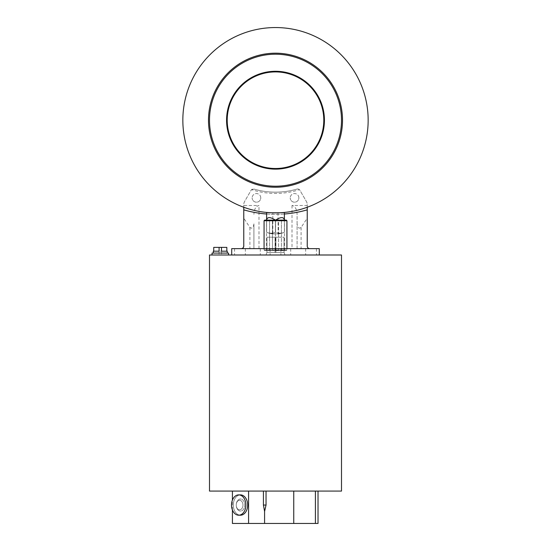 <?xml version="1.0" encoding="UTF-8"?>
<svg xmlns="http://www.w3.org/2000/svg" width="551" height="551" viewBox="0 0 551 551"><rect width="100%" height="100%" fill="white"/><g stroke="black" fill="none" stroke-linecap="round" stroke-linejoin="round"><path stroke-width="0.41" stroke-dasharray="2.75 2.07" d="M220.283 254.996L228.534 254.996L220.283 254.996M220.283 251.187L221.557 251.187L220.283 251.187M228.534 253.088L212.039 253.088M221.488 247.378L221.488 251.187L226.84 251.187L226.84 247.378L213.733 247.378L226.84 247.378L219.084 247.378L219.084 251.187L213.306 251.187M226.84 251.187L227.267 251.187M275.08 250.567L275.08 237.226L266.939 237.226L266.939 252.454L275.059 252.454L266.939 252.454L266.946 237.226L269.584 237.226L269.584 249.927L268.468 250.567L266.526 250.567L273.558 250.567L272.449 249.927L272.449 220.737L273.558 220.104L268.461 220.104L275.41 220.104L273.558 220.104L272.449 220.737L272.435 249.927L269.584 249.927L272.435 249.927L273.544 250.567L268.461 250.567L269.577 249.927L269.577 233.101L269.577 237.226L275.107 237.226L275.107 252.454L284.068 252.454L275.059 252.454L275.059 250.567L277.442 250.567L278.551 249.927L284.474 250.567L277.442 250.567M275.472 254.996L284.991 254.996L275.472 254.996M275.107 237.226L278.551 237.226L278.565 249.927L278.551 233.101A22.605 15.986 -90 0 0 281.423 233.101A22.605 15.986 -90 0 0 284.385 232.315L284.385 220.104L284.385 232.315A22.605 15.986 -90 0 1 281.423 233.101A22.605 15.986 -90 0 1 278.551 233.101A22.605 15.986 -90 0 1 275.59 232.315L275.59 220.104L284.474 220.104L275.5 220.104L275.59 232.315A22.605 15.986 -90 0 0 278.551 233.101L278.551 220.737L277.442 220.104L278.551 220.737L281.423 220.737L278.551 220.737L278.551 237.226L284.068 237.226L281.416 237.226L281.416 249.927L273.558 250.567M298.856 197.878A4.318 4.318 0 0 0 294.537 193.559A4.318 4.318 0 0 0 290.225 197.878A4.318 4.318 0 0 1 294.537 193.559A4.318 4.318 0 0 1 298.856 197.878A4.318 4.318 0 0 1 294.537 202.189A4.318 4.318 0 0 1 290.225 197.878A4.318 4.318 0 0 0 294.537 202.189A4.318 4.318 0 0 0 298.856 197.878M260.775 197.878A4.318 4.318 0 0 0 256.463 193.559A4.318 4.318 0 0 0 252.144 197.878A4.318 4.318 0 0 1 256.463 193.559A4.318 4.318 0 0 1 260.775 197.878A4.318 4.318 0 0 1 256.463 202.189A4.318 4.318 0 0 1 252.144 197.878A4.318 4.318 0 0 0 256.463 202.189A4.318 4.318 0 0 0 260.775 197.878M311.039 254.996L305.647 254.996L311.039 254.996M311.039 248.646L305.647 248.646L311.039 248.646M341.503 254.996L209.497 254.996M243.769 246.111L243.769 218.189L249.899 227.453C252.041 228.968 253.377 227.783 253.921 223.885L253.921 248.646L249.899 248.646L301.101 248.646L297.079 248.646L297.079 214.284C296.755 208.981 295.06 206.053 292.002 205.495L307.231 205.495L307.231 204.655A6.343 6.343 0 0 0 306.384 201.48L299.889 190.24A2.541 2.541 0 0 0 299.42 189.647A77.429 77.429 0 0 1 251.58 189.647A2.541 2.541 0 0 0 251.111 190.24L244.616 201.48A6.343 6.343 0 0 0 243.769 204.655L243.769 207.266A92.658 92.658 0 0 1 275.5 27.55A92.658 92.658 0 0 1 307.231 207.266A92.658 92.658 0 0 1 243.769 207.266M239.96 254.996L245.353 254.996L239.96 254.996M239.96 248.646L245.353 248.646L239.96 248.646M231.709 248.646L319.291 248.646M277.986 212.831L278.165 233.431M278.09 233.913L278.09 233.431L278.09 233.913L275.5 233.913L278.09 233.913A23.473 23.473 0 0 0 280.886 233.431A23.473 23.473 0 0 1 278.09 233.913M272.91 233.913L275.5 233.913L272.91 233.913A23.473 23.473 0 0 1 270.114 233.431A23.473 23.473 0 0 0 272.91 233.913L272.91 233.431L272.91 233.913M272.835 233.431L272.835 212.831L274.494 212.858M278.165 212.831L272.835 212.831M270.08 233.431L270.08 233.431A23.479 23.479 0 0 1 266.615 232.315L266.615 232.315A22.605 15.986 90 0 0 269.577 233.101L269.577 220.737L269.577 233.101A22.605 15.986 90 0 1 266.615 232.315L266.526 220.104L268.461 220.104L266.615 220.104L266.615 232.315L266.615 220.104C267.207 216.791 270.142 216.791 275.41 220.104L275.41 232.315A22.605 15.986 90 0 1 272.449 233.101A22.605 15.986 90 0 0 275.41 232.315L275.41 220.104M280.886 233.431L278.09 233.431L280.886 233.431M227.205 120.208A48.295 48.295 0 0 1 275.5 71.912A48.295 48.295 0 0 1 323.795 120.208A48.295 48.295 0 0 1 275.5 168.503A48.295 48.295 0 0 1 227.205 120.208A48.295 48.295 0 0 1 275.5 71.912A48.295 48.295 0 0 1 323.795 120.208A48.295 48.295 0 0 1 275.5 168.503A48.295 48.295 0 0 1 227.205 120.208A48.295 48.295 0 0 1 275.5 71.912A48.295 48.295 0 0 1 323.795 120.208A48.295 48.295 0 0 1 275.5 168.503A48.295 48.295 0 0 1 227.205 120.208A48.295 48.295 0 0 0 275.5 168.503A48.295 48.295 0 0 0 323.795 120.208A48.295 48.295 0 0 1 275.5 168.503A48.295 48.295 0 0 1 227.205 120.208M209.497 120.208A66.003 66.003 0 0 1 275.5 54.205A66.003 66.003 0 0 1 341.503 120.208A66.003 66.003 0 0 1 275.5 186.21A66.003 66.003 0 0 1 209.497 120.208A66.003 66.003 0 0 1 275.5 54.205A66.003 66.003 0 0 1 341.503 120.208A66.003 66.003 0 0 1 275.5 186.21A66.003 66.003 0 0 1 209.497 120.208A66.003 66.003 0 0 1 275.5 54.205A66.003 66.003 0 0 1 341.503 120.208A66.003 66.003 0 0 1 275.5 186.21A66.003 66.003 0 0 1 209.497 120.208A66.003 66.003 0 0 0 275.5 186.21A66.003 66.003 0 0 0 341.503 120.208A66.003 66.003 0 0 1 275.5 186.21A66.003 66.003 0 0 1 209.497 120.208M280.466 212.734L278.902 212.803M278.035 212.831L275.08 212.865M274.315 212.858L272.876 212.831M272.042 212.803L270.569 212.734M269.219 212.652L266.615 212.438M341.503 491.086L209.497 491.086M238.7 494.888L240.498 494.888A10.152 7.177 -90 0 0 233.314 505.047A10.152 7.177 -90 0 0 240.498 515.199A10.152 7.177 -90 0 1 233.314 505.047A10.152 7.177 -90 0 1 240.498 494.888A10.152 7.177 -90 0 1 247.674 505.047A10.152 7.177 -90 0 1 240.498 515.199L238.7 515.199A10.152 7.177 90 0 0 245.884 505.047A10.152 7.177 90 0 0 238.7 494.888A10.152 7.177 90 0 0 231.523 505.047A10.152 7.177 90 0 0 238.7 515.199M264.714 250.567L286.286 250.567L264.714 250.567L264.074 249.927L286.926 249.927L286.926 248.646M286.286 250.567L286.926 249.927L264.074 249.927L264.074 248.646M277.456 250.567L282.539 250.567L281.423 249.927L281.423 220.737L282.539 220.104L281.423 220.737L281.423 237.226L275.893 237.226L275.893 252.454L284.054 252.454L284.054 237.226M272.449 220.737L269.577 220.737L268.461 220.104L269.577 220.737L272.449 220.737M273.544 250.567L275.059 250.567M286.286 220.104L264.714 220.104M264.074 220.737L286.926 220.737M284.474 250.567L284.474 220.104M280.92 233.431A23.479 23.479 0 0 0 284.385 232.315L284.385 220.104C283.793 216.791 280.858 216.791 275.59 220.104M275.5 250.567L275.5 220.104L275.5 250.567M275.92 250.567L275.92 237.226M266.526 250.567L266.526 220.104M275.5 254.996L319.291 254.996L275.5 254.996M266.043 491.086L248.577 491.086L266.043 491.086L266.043 505.047L264.583 511.431L263.426 505.047L266.043 505.047M232.419 491.086L248.577 491.086L232.419 491.086L232.419 523.45L248.577 523.45L248.577 491.086M315.406 491.086L318.023 491.086L315.406 491.086L315.406 523.45L248.577 523.45M318.023 523.45L315.406 523.45M264.583 523.45L264.583 511.431M232.419 509.964L232.419 500.129M307.231 207.266L307.231 204.655A6.343 6.343 0 0 0 306.384 201.48L299.889 190.24A2.541 2.541 0 0 0 296.975 189.076A76.155 76.155 0 0 1 254.025 189.076A2.541 2.541 0 0 0 251.111 190.24L244.616 201.48A6.343 6.343 0 0 0 243.769 204.655L243.769 205.495L258.998 205.495C255.94 206.053 254.245 208.981 253.921 214.284M272.449 233.101A22.605 15.986 90 0 1 269.577 233.101A22.605 15.986 90 0 0 272.449 233.101M273.558 220.104L268.461 220.104L273.558 220.104M277.442 220.104L282.539 220.104L277.442 220.104M275.5 212.865L277.635 212.844M270.114 233.431L272.91 233.431L270.114 233.431M284.385 214.008A114.236 114.236 0 0 1 266.615 214.008M253.921 223.885L253.921 248.646L297.079 248.646L297.079 223.885C297.623 227.783 298.959 228.968 301.101 227.453L307.231 218.189L307.231 246.111L307.83 247.743M308.188 248.095L309.772 248.646M243.769 218.189L243.769 205.495M275.5 248.646L260.272 248.646L275.5 248.646M307.231 218.189L307.231 205.495M251.58 189.647L254.025 189.076A76.155 76.155 0 0 0 296.975 189.076L299.42 189.647M307.231 209.862A114.236 114.236 0 0 1 243.769 209.862M297.079 223.885L297.079 214.284M266.946 252.454L275.107 252.454L266.946 252.454M275.893 237.226L275.08 237.226M266.009 254.996L266.932 252.454L266.946 237.226M284.991 254.996L284.068 252.454L284.068 237.226L284.061 252.454L275.941 252.454L275.941 250.567M213.733 251.187L213.733 247.378L219.084 247.378M236.234 505.047A6.027 4.263 90 0 1 240.498 499.013A6.027 4.263 90 0 1 244.761 505.047A6.027 4.263 90 0 1 240.498 511.073A6.027 4.263 90 0 1 236.234 505.047A4.759 3.368 90 0 1 239.602 500.287A4.759 3.368 90 0 1 242.963 505.047A4.759 3.368 90 0 1 239.602 509.806A4.759 3.368 90 0 1 236.234 505.047A6.027 4.263 90 0 0 240.498 511.073A6.027 4.263 90 0 0 244.761 505.047A6.027 4.263 90 0 0 240.498 499.013A6.027 4.263 90 0 0 236.234 505.047A4.759 3.368 90 0 0 239.602 509.806A4.759 3.368 90 0 0 242.963 505.047A4.759 3.368 90 0 0 239.602 500.287A4.759 3.368 90 0 0 236.234 505.047M249.899 227.453L249.899 248.646M226.571 120.208A48.929 48.929 0 0 1 275.5 71.279A48.929 48.929 0 0 1 324.429 120.208A48.929 48.929 0 0 1 275.5 169.136A48.929 48.929 0 0 1 226.571 120.208M208.485 120.208A67.015 67.015 0 0 1 275.5 53.192A67.015 67.015 0 0 1 342.515 120.208A67.015 67.015 0 0 1 275.5 187.23A67.015 67.015 0 0 1 208.485 120.208M263.426 491.086L263.426 505.047M293.745 523.45L293.745 491.086M301.101 227.453L301.101 248.646M258.998 248.646L258.998 205.495M292.002 205.495L292.002 248.646M219.016 251.187L219.016 254.996M316.432 248.646L316.432 254.996M280.893 248.646L280.893 254.996L280.893 248.646M245.353 248.646L245.353 254.996M290.728 248.646L290.728 254.996M260.272 248.646L260.272 254.996M270.107 248.646L270.107 254.996L270.107 248.646M234.568 248.646L234.568 254.996M305.647 248.646L305.647 254.996M221.557 251.187L221.557 254.996"/><path stroke-width="0.83" d="M212.039 254.996L212.039 253.088L228.534 253.088L228.534 254.996M227.267 253.088L227.267 251.187L221.488 251.187L221.488 247.378L219.084 247.378L219.084 251.187L213.306 251.187L213.306 253.088M319.291 254.996L319.291 248.646L231.709 248.646L231.709 254.996M241.228 248.646C242.509 248.749 243.356 247.902 243.769 246.111A2.541 2.541 0 0 1 241.228 248.646M275.59 220.104C280.858 216.791 283.793 216.791 284.385 220.104L284.385 212.438L283.765 212.5M275.41 220.104C270.142 216.791 267.207 216.791 266.615 220.104L266.615 212.438C266.064 212.906 284.936 212.906 284.385 212.438M323.795 120.208A48.295 48.295 0 0 1 275.5 168.503A48.295 48.295 0 0 1 227.205 120.208A48.295 48.295 0 0 1 275.5 71.912A48.295 48.295 0 0 1 323.795 120.208M341.503 120.208A66.003 66.003 0 0 1 275.5 186.21A66.003 66.003 0 0 1 209.497 120.208A66.003 66.003 0 0 1 275.5 54.205A66.003 66.003 0 0 1 341.503 120.208M283.675 212.507L280.466 212.734M278.902 212.803L278.035 212.831M275.08 212.865L274.315 212.858M272.876 212.831L272.042 212.803M270.569 212.734L269.219 212.652M368.158 120.208A92.658 92.658 0 0 1 275.5 212.865A92.658 92.658 0 0 1 182.842 120.208A92.658 92.658 0 0 1 275.5 27.55A92.658 92.658 0 0 1 368.158 120.208M232.419 509.964L232.419 523.45L318.023 523.45L318.023 491.086M266.043 491.086L266.043 505.047L264.583 511.431L264.583 523.45M245.884 505.047A10.152 7.177 90 0 1 238.7 515.199A10.152 7.177 90 0 1 231.523 505.047A10.152 7.177 90 0 1 238.7 494.888A10.152 7.177 90 0 1 245.884 505.047M238.7 515.199L240.498 515.199A10.152 7.177 -90 0 0 247.674 505.047A10.152 7.177 -90 0 0 240.498 494.888L238.7 494.888M275.5 491.086L341.503 491.086L341.503 254.996L209.497 254.996L209.497 491.086L275.5 491.086M264.714 220.104L286.286 220.104L286.926 220.737L264.074 220.737L264.714 220.104M286.926 248.646L286.926 220.737M264.074 248.646L264.074 220.737M266.043 505.047L263.426 505.047L264.583 511.431M248.577 523.45L248.577 491.086M232.419 500.129L232.419 491.086M274.494 212.858L275.5 212.865M277.635 212.844L277.986 212.831M243.769 207.266L243.769 246.111M309.772 248.646A2.541 2.541 0 0 1 307.231 246.111L307.231 209.862A114.236 114.236 0 0 1 284.385 214.008M266.615 214.008A114.236 114.236 0 0 1 243.769 209.862M307.231 209.862L307.231 207.266M307.83 247.743L308.188 248.095M213.733 251.187L213.733 247.378L219.084 247.378M226.84 251.187L226.84 247.378L221.488 247.378M226.571 120.208A48.929 48.929 0 0 1 275.5 71.279A48.929 48.929 0 0 1 324.429 120.208A48.929 48.929 0 0 1 275.5 169.136A48.929 48.929 0 0 1 226.571 120.208M208.485 120.208A67.015 67.015 0 0 1 275.5 53.192A67.015 67.015 0 0 1 342.515 120.208A67.015 67.015 0 0 1 275.5 187.23A67.015 67.015 0 0 1 208.485 120.208M263.426 505.047L263.426 491.086M315.406 523.45L315.406 491.086M293.745 523.45L293.745 491.086"/></g></svg>
